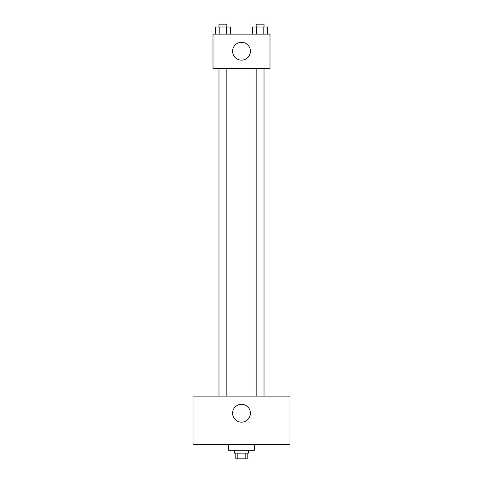 <?xml version="1.0" encoding="UTF-8"?>
<svg xmlns="http://www.w3.org/2000/svg" width="483" height="483" viewBox="0 0 483 483"><rect width="100%" height="100%" fill="white"/><g stroke="black" fill="none" stroke-linecap="round" stroke-linejoin="round"><path stroke-width="0.72" d="M245.159 453.151L245.159 458.85L235.801 458.85L235.801 453.151M245.159 458.85L247.199 458.85L247.199 453.151M248.624 450.301L248.624 453.151L234.376 453.151L234.376 450.301M237.841 453.151L237.841 458.85M228.67 444.595L228.67 450.301L254.33 450.301L254.33 444.595M289.957 444.595L193.043 444.595L193.043 396.138L289.957 396.138L289.957 444.595M241.5 404.331A8.905 8.905 0 0 1 249.216 417.698A8.905 8.905 0 0 1 233.784 417.698A8.905 8.905 0 0 1 241.5 404.331M256.153 396.138L256.153 68.332M226.847 68.332L226.847 396.138M270.003 68.332L212.997 68.332L212.997 34.124L270.003 34.124L270.003 68.332M250.405 51.228A8.905 8.905 0 0 1 237.044 58.944A8.905 8.905 0 0 1 237.044 43.518A8.905 8.905 0 0 1 250.405 51.228M267.491 34.124L267.491 27L252.681 27L252.681 34.124M263.79 27L263.79 34.124M256.382 27L256.382 34.124M256.153 27L256.153 24.15L264.02 24.15L264.02 27M230.319 34.124L230.319 27L215.509 27L215.509 34.124M226.618 27L226.618 34.124M219.21 27L219.21 34.124M218.98 27L218.98 24.15L226.847 24.15L226.847 27M264.02 396.138L264.02 68.332M218.98 68.332L218.98 396.138"/></g></svg>
